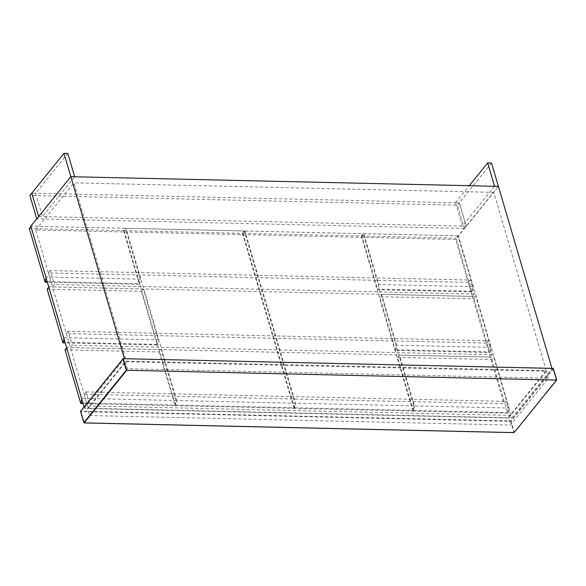 <?xml version="1.0" encoding="UTF-8"?>
<svg xmlns="http://www.w3.org/2000/svg" width="586" height="586" viewBox="0 0 586 586"><rect width="100%" height="100%" fill="white"/><g stroke="black" fill="none" stroke-linecap="round" stroke-linejoin="round"><path stroke-width="0.44" stroke-dasharray="2.93 2.2" d="M84.12 394.253L88.244 408.252L90.134 405.915L86.017 391.909L84.12 394.253L504.004 403.747L505.901 401.41L510.018 415.408L90.134 405.915M84.069 406.977L84.413 408.171L508.128 417.752L510.018 415.408M491.515 163.025L459.329 202.829L466.192 226.159L498.386 186.355L458.384 235.821L511.952 417.833L508.128 417.752L546.233 370.63L126.349 361.13L88.244 408.252L35.768 229.976L455.659 239.469L504.004 403.747M86.017 391.909L505.901 401.41M157.634 344.407L158.235 339.851L143.262 288.979L141.365 291.323L157.165 344.993L157.634 344.407L65.031 342.312M157.165 344.993L65.207 342.913M48.799 287.155L63.918 338.518M47.158 289.191L141.365 291.323M143.262 288.979L49.048 286.847M64.021 337.719L158.235 339.851M67.808 153.437L35.614 193.248L31.791 193.16L459.314 202.844L455.498 202.741L462.369 226.079L466.192 226.159L464.288 228.518L36.75 218.849M455.498 202.741L469.283 185.696M494.562 186.267L462.369 226.079M176.093 405.087L294.392 407.768L293.923 408.354L175.617 405.673L176.686 400.531L294.992 403.212L244.303 230.994L126.005 228.32L176.686 400.531M175.617 405.673L124.107 230.664L126.005 228.32M124.107 230.664L242.414 233.338L244.303 230.994M294.392 407.768L294.992 403.212M242.414 233.338L293.923 408.354M35.614 193.248L42.485 216.578L74.671 176.774M38.661 216.498L42.485 216.578M66.657 347.828L81.776 399.191M65.017 349.864L159.224 351.988L161.121 349.652L66.907 347.52M159.224 351.988L175.024 405.666L176.093 400.524L161.121 349.652M82.89 402.985L175.492 405.08M175.024 405.666L83.066 403.586M81.879 398.392L176.093 400.524M294.992 407.783L413.291 410.456L412.822 411.042L294.516 408.361L295.586 403.219L244.904 231.009L243.007 233.353L361.313 236.026L363.203 233.682L244.904 231.009M294.516 408.361L243.007 233.353M413.291 410.456L413.892 405.9L363.203 233.682M361.313 236.026L412.822 411.042M413.892 405.9L295.586 403.219M38.647 216.512L466.185 226.174L459.314 202.844L457.417 205.181L29.886 195.512M464.288 228.518L457.417 205.181M30.941 226.482L46.06 277.845M29.3 228.518L123.514 230.65L125.404 228.306L31.197 226.174M123.514 230.65L139.307 284.32L139.783 283.734L140.376 279.178L125.404 228.306M47.18 281.639L139.783 283.734M139.307 284.32L47.356 282.24M140.376 279.178L46.162 277.046M414.485 405.915L413.416 411.05L397.623 357.379L399.513 355.043L414.485 405.915L508.699 408.039L493.727 357.174L399.513 355.043M397.623 357.379L491.83 359.511L493.727 357.174M491.83 359.511L507.63 413.181L508.699 408.039M413.892 410.471L508.099 412.595M507.63 413.181L413.416 411.05M396.033 349.798L490.248 351.93L489.771 352.508L395.557 350.384L396.627 345.242L381.654 294.37L379.765 296.714L473.971 298.838L475.869 296.501L381.654 294.37M395.557 350.384L379.765 296.714M490.248 351.93L490.841 347.373L475.869 296.501M473.971 298.838L489.771 352.508M490.841 347.373L396.627 345.242M490.27 357.079L486.146 343.074L488.043 340.737L492.167 354.735L490.27 357.079L70.386 347.586L72.283 345.242L68.159 331.244L488.043 340.737M486.146 343.074L66.262 333.581L68.159 331.244M66.262 333.581L70.386 347.586M492.167 354.735L72.283 345.242M472.389 291.257L472.983 286.7L458.01 235.828L456.12 238.172L471.913 291.843L472.389 291.257L378.175 289.125L377.706 289.711L361.906 236.041L363.803 233.697L378.776 284.569L378.175 289.125M471.913 291.843L377.706 289.711M361.906 236.041L456.12 238.172M458.01 235.828L363.803 233.697M472.983 286.7L378.776 284.569M472.411 296.406L468.295 282.408L470.184 280.064L474.308 294.062L472.411 296.406L52.528 286.913L54.425 284.569L50.301 270.571L470.184 280.064M468.295 282.408L48.411 272.908L50.301 270.571M48.411 272.908L52.528 286.913M474.308 294.062L54.425 284.569M458.384 235.821L30.846 226.152M511.952 417.833L551.953 368.374M84.413 408.171L124.422 358.705M546.233 370.63L493.764 192.347L455.659 239.469M35.768 229.976L73.88 182.854L126.349 361.13M493.764 192.347L73.88 182.854M508.37 418.052L87.526 408.537L125.397 361.709L546.24 371.224L508.37 418.052L510.428 425.055L548.298 378.226L546.24 371.224M548.298 378.226L127.462 368.711L125.397 361.709M127.462 368.711L89.585 415.54L87.526 408.537M89.585 415.54L510.428 425.055M553.338 368.784L510.97 421.173L514.266 432.373L556.634 379.984M80.568 411.445L83.981 422.792L513.907 432.519L510.611 421.319L80.685 411.592L80.736 411.211L510.662 420.938L553.147 368.396"/><path stroke-width="0.88" d="M65.207 342.913L62.951 342.861L63.427 342.275L65.031 342.312M63.918 338.518L63.427 342.275M62.951 342.861L47.158 289.191L49.048 286.847M498.386 186.355L491.515 163.025L487.691 162.937L494.562 186.267L498.386 186.355L70.847 176.686L38.661 216.498L31.791 193.16L63.984 153.356L124.422 358.705L551.953 368.374L498.386 186.355M469.283 185.696L487.691 162.937M63.984 153.356L67.808 153.437L74.671 176.774L70.847 176.686L30.846 226.152L84.069 406.977M81.776 399.191L80.809 403.534L65.017 349.864L66.907 347.52M81.286 402.948L82.89 402.985M83.066 403.586L80.809 403.534M36.75 218.849L38.647 216.512L31.776 193.175L29.886 195.512L36.75 218.849M46.06 277.845L45.093 282.188L29.3 228.518L31.197 226.174M45.569 281.602L47.18 281.639M47.356 282.24L45.093 282.188M126.232 370.249L122.935 359.05L123.221 358.676L126.657 370.345L84.172 422.88L514.098 432.607L556.583 380.065L126.232 370.249L83.864 422.645L80.568 411.445L123.221 358.676L553.147 368.396L556.583 380.065L553.338 368.784M123.221 358.676L80.736 411.211M556.7 380.036L553.323 368.572M556.7 380.05L514.025 432.644L84.098 422.924L80.59 411.277L123.045 358.779"/></g></svg>

